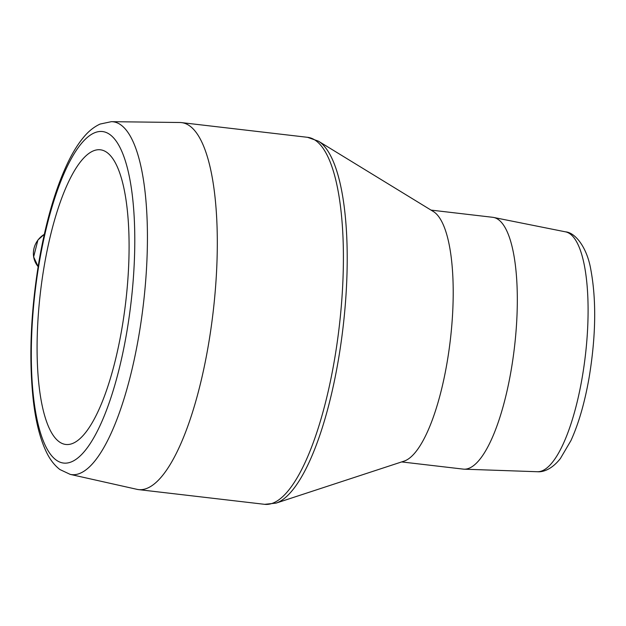 <?xml version="1.0" encoding="UTF-8"?>
<svg xmlns="http://www.w3.org/2000/svg" width="626" height="626" viewBox="0 0 626 626"><rect width="100%" height="100%" fill="white"/><g stroke="black" fill="none" stroke-linecap="round" stroke-linejoin="round"><path stroke-width="0.94" d="M179.826 122.5A184.756 53.437 96.7 0 1 181.438 122.602A184.756 53.437 96.7 0 1 213.106 312.304A184.756 53.437 96.7 0 1 138.62 489.618A184.756 53.437 96.7 0 1 137.024 489.344L70.214 474.383A177.635 51.379 -83.3 0 0 138.8 335.974A177.635 51.379 -83.3 0 0 111.373 121.671L179.826 122.5M433.302 211.494A126.765 36.668 96.7 0 1 450.329 339.981A126.765 36.668 96.7 0 1 404.177 461.096L276.105 503.108A183.841 53.179 96.7 0 0 343.04 327.461A183.841 53.179 96.7 0 0 318.344 141.124L433.302 211.494M431.024 210.101L492.709 217.3A126.765 36.668 96.7 0 1 493.57 217.441A126.765 36.668 96.7 0 1 514.439 347.461A126.765 36.668 96.7 0 1 464.187 469.187A126.765 36.668 96.7 0 1 463.326 469.124L401.642 461.925M44.289 265.596A148.339 42.904 96.7 0 1 100.285 149.786A148.339 42.904 96.7 0 1 125.716 302.108A148.339 42.904 96.7 0 1 65.902 444.476A148.339 42.904 96.7 0 1 44.289 265.596M138.62 489.618L264.688 504.329A184.756 53.437 -83.3 0 0 334.433 360.099A184.756 53.437 -83.3 0 0 307.515 137.313L318.344 141.124M493.57 217.441L565.434 231.831A120.802 34.939 96.7 0 1 582.227 377.368A120.802 34.939 96.7 0 1 537.444 471.73L464.187 469.187M39.438 261.652A166.899 48.272 96.7 0 1 128.909 174.552A166.899 48.272 96.7 0 1 80.942 455.196A166.899 48.272 96.7 0 1 39.438 261.652M44.329 234.249L37.928 240.001L33.64 256.903L38.131 266.606A21.597 20.337 -50.9 0 1 33.702 249.868A21.597 20.337 -50.9 0 1 44.313 234.327M181.438 122.602L307.515 137.313M111.373 121.671L100.105 124.058C93.9 126.929 88.313 131.437 83.328 137.595C77.96 144.09 72.906 152.204 68.171 161.946C55.698 187.949 45.995 220.978 39.055 261.026C30.635 311.975 28.726 358.549 33.342 400.757C35.838 422.229 40.267 439.483 46.621 452.512C50.064 459.64 54.478 465.314 59.869 469.523L70.214 474.383M565.434 231.831C574.958 232.41 587 246.918 590.866 269.861C596.453 300.206 595.913 335.857 589.246 376.805C584.88 402.088 578.776 423.348 570.943 440.579L560.387 458.529C552.367 468.717 543.759 472.286 537.444 471.73M264.688 504.329L276.105 503.108"/></g></svg>
